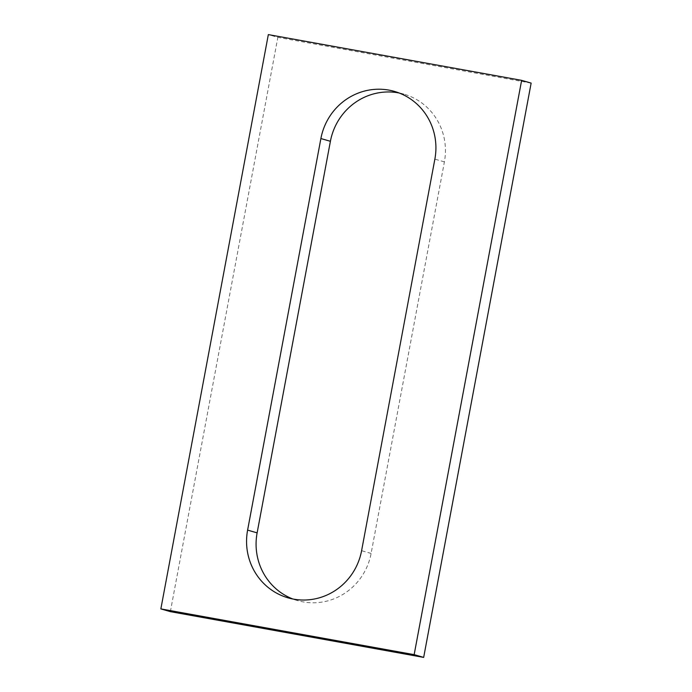 <?xml version="1.0" encoding="UTF-8"?>
<svg xmlns="http://www.w3.org/2000/svg" width="692" height="692" viewBox="0 0 692 692"><rect width="100%" height="100%" fill="white"/><g stroke="black" fill="none" stroke-linecap="round" stroke-linejoin="round"><path stroke-width="0.52" stroke-dasharray="3.46 2.59" d="M170.37 611.65L277.847 37.351L268.332 34.6M399.18 93.005A59.771 57.894 106.1 0 1 403.998 94.173A59.771 57.894 106.1 0 1 444.394 161.885L371.111 553.453A59.771 57.894 106.1 0 1 297.525 600.578A59.771 57.894 106.1 0 1 292.82 598.995M531.145 83.101L277.847 37.351M444.394 161.885L434.87 159.134M371.111 553.453L361.596 550.702M403.998 94.173L394.475 91.422M297.525 600.578L288.002 597.827"/><path stroke-width="1.04" d="M414.153 654.649L521.63 80.35L268.332 34.6L160.855 608.899L414.153 654.649L423.668 657.4L531.145 83.101L521.63 80.35M423.668 657.4L170.37 611.65L160.855 608.899M292.82 598.995A59.771 57.894 106.1 0 1 257.13 532.866L330.404 141.298A59.771 57.894 106.1 0 1 399.18 93.005M320.889 138.547A59.771 57.894 106.1 0 1 394.475 91.422A59.771 57.894 106.1 0 1 434.87 159.134L361.596 550.702A59.771 57.894 106.1 0 1 288.002 597.827A59.771 57.894 106.1 0 1 247.606 530.115L320.889 138.547L330.404 141.298M257.13 532.866L247.606 530.115"/></g></svg>
